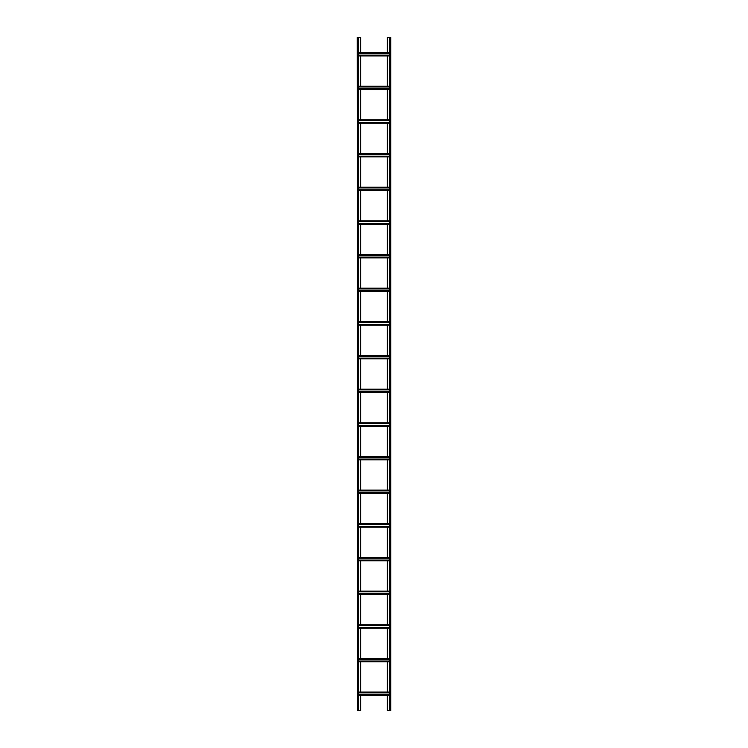 <?xml version="1.0" encoding="UTF-8"?>
<svg xmlns="http://www.w3.org/2000/svg" width="748" height="748" viewBox="0 0 748 748"><rect width="100%" height="100%" fill="white"/><g stroke="black" fill="none" stroke-linecap="round" stroke-linejoin="round"><path stroke-width="1.12" d="M387.352 52.547L387.352 37.4L390.83 37.4L390.83 710.6L389.484 710.6L389.484 37.4M387.352 55.913L387.352 86.207M387.352 89.573L387.352 119.867M387.352 123.233L387.352 153.527M387.352 156.893L387.352 187.187M387.352 190.553L387.352 220.847M387.352 224.213L387.352 254.507M387.352 257.873L387.352 288.167M387.352 291.533L387.352 321.827M387.352 325.193L387.352 355.487M387.352 358.853L387.352 389.147M387.352 392.513L387.352 422.807M387.352 426.173L387.352 456.467M387.352 459.833L387.352 490.127M387.352 493.493L387.352 523.787M387.352 527.153L387.352 557.447M387.352 560.813L387.352 591.107M387.352 594.473L387.352 624.767M387.352 628.133L387.352 658.427M387.352 661.793L387.352 692.087M387.352 695.453L387.352 710.6L389.484 710.6M360.648 695.453L360.648 710.6L358.516 710.6L358.516 37.4L360.648 37.4L360.648 52.547M360.648 661.793L360.648 692.087M360.648 628.133L360.648 658.427M360.648 594.473L360.648 624.767M360.648 560.813L360.648 591.107M360.648 527.153L360.648 557.447M360.648 493.493L360.648 523.787M360.648 459.833L360.648 490.127M360.648 426.173L360.648 456.467M360.648 392.513L360.648 422.807M360.648 358.853L360.648 389.147M360.648 325.193L360.648 355.487M360.648 291.533L360.648 321.827M360.648 257.873L360.648 288.167M360.648 224.213L360.648 254.507M360.648 190.553L360.648 220.847M360.648 156.893L360.648 187.187M360.648 123.233L360.648 153.527M360.648 89.573L360.648 119.867M360.648 55.913L360.648 86.207M358.516 55.913L389.484 55.913M358.516 55.156L389.484 55.156M358.516 53.304L389.484 53.304M358.516 52.547L389.484 52.547M358.516 695.453L389.484 695.453M358.516 694.696L389.484 694.696M358.516 692.844L389.484 692.844M358.516 692.087L389.484 692.087M358.516 661.793L389.484 661.793M358.516 661.036L389.484 661.036M358.516 659.184L389.484 659.184M358.516 658.427L389.484 658.427M358.516 628.133L389.484 628.133M358.516 627.376L389.484 627.376M358.516 625.524L389.484 625.524M358.516 624.767L389.484 624.767M358.516 594.473L389.484 594.473M358.516 593.716L389.484 593.716M358.516 591.864L389.484 591.864M358.516 591.107L389.484 591.107M358.516 560.813L389.484 560.813M358.516 560.056L389.484 560.056M358.516 558.204L389.484 558.204M358.516 557.447L389.484 557.447M358.516 527.153L389.484 527.153M358.516 526.396L389.484 526.396M358.516 524.544L389.484 524.544M358.516 523.787L389.484 523.787M358.516 493.493L389.484 493.493M358.516 492.736L389.484 492.736M358.516 490.884L389.484 490.884M358.516 490.127L389.484 490.127M358.516 459.833L389.484 459.833M358.516 459.076L389.484 459.076M358.516 457.224L389.484 457.224M358.516 456.467L389.484 456.467M358.516 426.173L389.484 426.173M358.516 425.416L389.484 425.416M358.516 423.564L389.484 423.564M358.516 422.807L389.484 422.807M358.516 392.513L389.484 392.513M358.516 391.756L389.484 391.756M358.516 389.904L389.484 389.904M358.516 389.147L389.484 389.147M358.516 358.853L389.484 358.853M358.516 358.096L389.484 358.096M358.516 356.244L389.484 356.244M358.516 355.487L389.484 355.487M358.516 325.193L389.484 325.193M358.516 324.436L389.484 324.436M358.516 322.584L389.484 322.584M358.516 321.827L389.484 321.827M358.516 291.533L389.484 291.533M358.516 290.776L389.484 290.776M358.516 288.924L389.484 288.924M358.516 288.167L389.484 288.167M358.516 257.873L389.484 257.873M358.516 257.116L389.484 257.116M358.516 255.264L389.484 255.264M358.516 254.507L389.484 254.507M358.516 224.213L389.484 224.213M358.516 223.456L389.484 223.456M358.516 221.604L389.484 221.604M358.516 220.847L389.484 220.847M358.516 190.553L389.484 190.553M358.516 189.796L389.484 189.796M358.516 187.944L389.484 187.944M358.516 187.187L389.484 187.187M358.516 156.893L389.484 156.893M358.516 156.136L389.484 156.136M358.516 154.284L389.484 154.284M358.516 153.527L389.484 153.527M358.516 123.233L389.484 123.233M358.516 122.476L389.484 122.476M358.516 120.624L389.484 120.624M358.516 119.867L389.484 119.867M358.516 89.573L389.484 89.573M358.516 88.816L389.484 88.816M358.516 86.964L389.484 86.964M358.516 86.207L389.484 86.207M357.507 710.6L357.17 37.4L357.507 710.6L358.516 710.6M358.516 37.4L357.507 37.4M389.82 37.4L389.82 710.6M390.493 37.4L390.493 710.6M358.516 55.576L389.484 55.576M358.516 52.884L389.484 52.884M358.516 695.116L389.484 695.116M358.516 692.424L389.484 692.424M358.516 661.456L389.484 661.456M358.516 658.764L389.484 658.764M358.516 627.796L389.484 627.796M358.516 625.104L389.484 625.104M358.516 594.136L389.484 594.136M358.516 591.444L389.484 591.444M358.516 560.476L389.484 560.476M358.516 557.784L389.484 557.784M358.516 526.816L389.484 526.816M358.516 524.124L389.484 524.124M358.516 493.156L389.484 493.156M358.516 490.464L389.484 490.464M358.516 459.496L389.484 459.496M358.516 456.804L389.484 456.804M358.516 425.836L389.484 425.836M358.516 423.144L389.484 423.144M358.516 392.176L389.484 392.176M358.516 389.484L389.484 389.484M358.516 358.516L389.484 358.516M358.516 355.824L389.484 355.824M358.516 324.856L389.484 324.856M358.516 322.164L389.484 322.164M358.516 291.196L389.484 291.196M358.516 288.504L389.484 288.504M358.516 257.536L389.484 257.536M358.516 254.844L389.484 254.844M358.516 223.876L389.484 223.876M358.516 221.184L389.484 221.184M358.516 190.216L389.484 190.216M358.516 187.524L389.484 187.524M358.516 156.556L389.484 156.556M358.516 153.864L389.484 153.864M358.516 122.896L389.484 122.896M358.516 120.204L389.484 120.204M358.516 89.236L389.484 89.236M358.516 86.544L389.484 86.544M358.18 37.4L358.18 710.6"/></g></svg>
